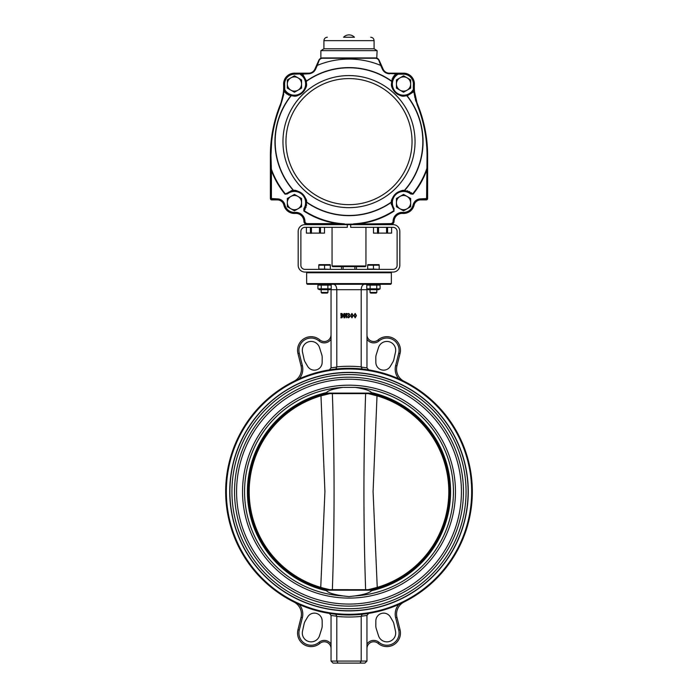 <?xml version="1.0" encoding="UTF-8"?>
<svg xmlns="http://www.w3.org/2000/svg" width="698" height="698" viewBox="0 0 698 698"><rect width="100%" height="100%" fill="white"/><g stroke="black" fill="none" stroke-linecap="round" stroke-linejoin="round"><path stroke-width="1.05" d="M335.782 369.015L336.802 367.061L336.802 289.696L331.044 289.696L331.044 367.881L329.334 369.888M380.087 288.85L378.621 289.696L368.256 289.696L367.008 288.972L366.956 367.881L361.198 367.061L361.198 289.696L336.802 289.696C336.602 286.407 335.502 284.601 333.496 284.278L368.256 284.278L366.79 285.124L366.79 288.85L380.087 288.85L380.087 285.124L376.763 285.124L376.763 288.85M366.956 367.846L368.666 369.888M472.337 491.645A123.337 123.337 0 0 0 287.332 384.834A123.337 123.337 0 0 0 287.332 598.456A123.337 123.337 0 0 0 472.337 491.645M299.276 604.52L293.937 602.016A13.55 13.55 0 0 1 301.039 617.416L297.959 629.762A13.55 13.55 0 0 0 319.885 643.373L319.003 642.343A12.198 12.198 0 0 1 299.276 630.085L302.356 617.747A14.911 14.911 0 0 0 299.276 604.52M395.644 617.747A14.911 14.911 0 0 1 398.724 604.52L404.063 602.016A13.55 13.55 0 0 0 396.961 617.416L395.644 617.747L398.724 630.085A12.198 12.198 0 0 1 378.997 642.343A8.132 8.132 0 0 0 366.956 644.045M398.724 378.778L404.063 381.283A13.55 13.55 0 0 1 396.961 365.874L400.041 353.537A13.55 13.55 0 0 0 378.115 339.917L378.997 340.947A12.198 12.198 0 0 1 398.724 353.205L395.644 365.543A14.911 14.911 0 0 0 398.724 378.778M302.356 365.543A14.911 14.911 0 0 1 299.276 378.778L293.937 381.283A13.55 13.55 0 0 0 301.039 365.874L302.356 365.543L299.276 353.205A12.198 12.198 0 0 1 319.003 340.947A8.132 8.132 0 0 0 331.044 339.245M471.665 491.645A122.665 122.665 0 0 0 287.672 385.418A122.665 122.665 0 0 0 287.672 597.872A122.665 122.665 0 0 0 471.665 491.645M468.271 491.645A119.271 119.271 0 0 0 349 372.374A119.271 119.271 0 0 0 229.729 491.645A119.271 119.271 0 0 0 349 610.916A119.271 119.271 0 0 0 468.271 491.645M329.334 613.402L331.044 615.409L331.044 661.067L333.077 663.1L364.923 663.1L366.956 661.067L366.956 615.409L368.666 613.402M333.077 663.1L331.044 661.067L361.198 661.067L359.959 663.1L338.041 663.1L336.802 661.067L336.802 616.229L335.782 614.275M364.923 663.1L366.956 661.067L361.198 661.067L361.198 616.229L362.218 614.275M391.351 283.597L306.649 283.597L307.321 284.278L390.679 284.278L391.351 283.597L391.351 272.752L306.649 272.752L307.321 272.072M322.188 625.766L322.153 620.862A7.791 7.791 0 0 0 307.644 616.98L305.157 621.203A9.153 9.153 0 0 0 304.11 623.872L302.513 631.149A8.812 8.812 0 0 0 308.83 641.549A8.812 8.812 0 0 0 319.51 635.704L321.761 628.601A9.153 9.153 0 0 0 322.188 625.766M398.724 630.085L400.041 629.762A13.55 13.55 0 0 1 378.115 643.373A6.779 6.779 0 0 0 366.956 648.547A6.779 6.779 0 0 1 378.115 643.373A13.55 13.55 0 0 0 400.041 629.762A13.55 13.55 0 0 1 378.115 643.373A13.55 13.55 0 0 0 400.041 629.762L396.961 617.416A13.55 13.55 0 0 1 404.063 602.016M376.239 628.601L378.491 635.704A8.812 8.812 0 0 0 389.17 641.549A8.812 8.812 0 0 0 395.487 631.149L393.89 623.872A9.153 9.153 0 0 0 392.843 621.203L390.356 616.98A7.791 7.791 0 0 0 375.847 620.862L375.812 625.766A9.153 9.153 0 0 0 376.239 628.601M375.812 357.524L375.847 362.428A7.791 7.791 0 0 0 390.356 366.319L392.843 362.096A9.153 9.153 0 0 0 393.89 359.418L395.487 352.141A8.812 8.812 0 0 0 389.17 341.741A8.812 8.812 0 0 0 378.491 347.587L376.239 354.689A9.153 9.153 0 0 0 375.812 357.524M302.513 352.141L304.11 359.418A9.153 9.153 0 0 0 305.157 362.096L307.644 366.319A7.791 7.791 0 0 0 322.153 362.428L322.188 357.524A9.153 9.153 0 0 0 321.761 354.689L319.51 347.587A8.812 8.812 0 0 0 308.83 341.741A8.812 8.812 0 0 0 302.513 352.141M299.276 353.205L297.959 353.537A13.55 13.55 0 0 1 319.885 339.917A6.779 6.779 0 0 0 331.044 334.752A6.779 6.779 0 0 1 319.885 339.917A13.55 13.55 0 0 0 297.959 353.537L301.039 365.874A13.55 13.55 0 0 1 293.937 381.283M330.992 288.972L331.044 289.696M364.504 284.278C362.498 284.601 361.398 286.407 361.198 289.696L366.956 289.696M361.198 367.061L362.218 369.015M341.191 317.407L340.833 313.481L341.95 313.481L343.643 315.548L341.889 317.791L340.833 317.791L341.191 317.407M341.88 317.607L343.163 315.601L341.95 313.664L341.88 317.607M344.751 313.481L346.4 316.761L346.034 313.481L347.046 313.481L346.627 317.791L344.585 314.056L344.952 317.791L343.94 317.791L343.94 313.481L344.751 313.481M348.939 315.444L349.916 316.63L348.572 317.843L347.464 317.023L347.744 316.648L348.511 317.669L349.436 316.587L348.302 315.575L349.262 314.484L348.476 313.603L347.525 314.274L348.616 313.419L349.733 314.405L348.939 315.444M353.205 315.618L351.932 317.843L350.632 315.618L351.932 313.419L353.205 315.618M351.932 313.603L351.111 315.618L351.932 317.669L352.726 315.618L351.932 313.603M356.434 315.618L355.16 317.843L353.86 315.618L355.16 313.419L356.434 315.618M355.16 313.603L354.34 315.618L355.16 317.669L355.954 315.618L355.16 313.603M319.885 643.373A6.779 6.779 0 0 1 331.044 648.547A6.779 6.779 0 0 0 319.885 643.373A6.779 6.779 0 0 1 331.044 648.547A6.779 6.779 0 0 0 319.885 643.373A13.55 13.55 0 0 1 297.959 629.762L299.276 630.085M302.356 617.747L301.039 617.416A13.55 13.55 0 0 0 293.937 602.016A13.55 13.55 0 0 1 301.039 617.416A13.55 13.55 0 0 0 293.937 602.016M378.115 339.917A6.779 6.779 0 0 1 366.956 334.752A6.779 6.779 0 0 0 378.115 339.917A6.779 6.779 0 0 1 366.956 334.752A6.779 6.779 0 0 0 378.115 339.917A13.55 13.55 0 0 1 400.041 353.537L398.724 353.205M372.043 393.114L325.957 393.114M342.927 387.381C333.757 388.742 328.278 390.479 326.49 392.59L326.49 392.59A101.585 101.585 0 0 0 326.49 590.709L326.49 590.709C328.278 592.811 333.757 594.548 342.927 595.918L349 596.615L355.073 595.918C364.234 594.556 369.713 592.82 371.511 590.709A101.585 101.585 0 0 0 371.511 392.59C369.713 390.47 364.234 388.734 355.073 387.381L342.927 387.381A104.447 104.447 0 0 0 244.553 491.645A104.447 104.447 0 0 0 342.927 595.918M349 610.75A119.105 119.105 0 0 0 452.147 432.097A119.105 119.105 0 0 0 245.853 432.097A119.105 119.105 0 0 0 349 610.75M349 608.717A117.072 117.072 0 0 0 450.385 433.109A117.072 117.072 0 0 0 247.616 433.109A117.072 117.072 0 0 0 349 608.717M349 604.075A112.43 112.43 0 0 0 446.362 435.43A112.43 112.43 0 0 0 251.638 435.43A112.43 112.43 0 0 0 349 604.075M349 606.108A114.463 114.463 0 0 0 448.125 434.418A114.463 114.463 0 0 0 249.875 434.418A114.463 114.463 0 0 0 349 606.108M372.043 590.185L325.957 590.185M327.65 590.185L326.865 590.011A100.826 100.826 0 0 1 326.865 393.279L322.773 394.291A100.826 100.826 0 0 1 326.865 393.279M371.135 590.011L375.227 588.999A100.826 100.826 0 0 1 371.135 590.011A100.826 100.826 0 0 0 375.227 588.999L370.35 590.185M326.865 590.011A100.826 100.826 0 0 1 322.773 588.999L322.886 588.004L329.866 589.697L332.37 589.67C334.639 524.346 334.639 458.996 332.37 393.62L329.866 393.593L320.984 395.845L320.705 394.876A100.826 100.826 0 0 1 322.773 394.291L327.65 393.114M365.516 590.185A1.082 0.934 -90 0 0 365.63 589.67C363.361 524.303 363.361 458.952 365.63 393.62A1.082 0.934 -90 0 0 365.516 393.114M320.705 588.414L324.919 491.654L320.984 395.845A99.814 99.814 0 0 0 320.984 587.446L322.886 588.004L322.773 588.999M371.135 393.279A100.826 100.826 0 0 1 375.227 394.291L371.135 393.279A100.826 100.826 0 0 1 375.227 588.999A100.826 100.826 0 0 0 377.295 588.414L373.081 491.636L377.016 395.845L368.134 393.593L332.37 393.62A1.082 0.934 -90 0 1 332.484 393.114M370.35 393.114L375.227 394.291L375.114 395.286L375.227 394.291M332.484 590.185A1.082 0.934 -90 0 1 332.37 589.67L368.134 589.697L377.016 587.446A99.814 99.814 0 0 0 377.016 395.845L377.295 394.876M322.886 395.286L322.773 394.291M375.114 588.004L375.227 588.999L375.114 588.004M341.549 266.653L341.549 269.367M343.128 266.653L343.128 269.367M354.872 266.653L354.872 269.367M356.451 266.653L356.451 269.367M307.312 224.634L304.947 224.634A6.779 6.779 0 0 0 298.177 231.413L298.177 265.301A6.779 6.779 0 0 0 304.947 272.072L393.053 272.072A6.779 6.779 0 0 0 399.823 265.301L399.823 231.413A6.779 6.779 0 0 0 393.053 224.634L307.321 224.634A3.385 3.385 0 0 1 303.935 221.336A8.132 8.132 0 0 0 295.219 213.431A10.845 10.845 0 0 1 283.894 205.116A6.779 6.779 0 0 0 277.298 199.898L271.74 199.898A1.352 1.352 0 0 1 270.388 198.546L270.388 155.506A135.534 135.534 0 0 1 280.238 104.787A47.438 47.438 0 0 0 283.615 84.58A10.845 10.845 0 0 1 294.443 73.177L308.682 73.177A6.779 6.779 0 0 0 314.877 69.154L318.794 60.368A4.066 4.066 0 0 1 322.52 57.925L375.48 57.925A4.066 4.066 0 0 1 379.206 60.368L383.123 69.154A6.779 6.779 0 0 0 389.318 73.177L403.557 73.177A10.845 10.845 0 0 1 414.385 84.58A47.438 47.438 0 0 0 417.762 104.787A135.534 135.534 0 0 1 427.612 155.506L427.612 198.546A1.352 1.352 0 0 1 426.26 199.898L420.702 199.898A6.779 6.779 0 0 0 414.106 205.116A10.845 10.845 0 0 1 402.781 213.431A8.132 8.132 0 0 0 394.065 221.336A3.394 3.394 0 0 1 390.679 224.634L337.492 224.302L390.679 223.622A2.373 2.373 0 0 0 393.053 221.31A9.153 9.153 0 0 1 402.851 212.419A9.824 9.824 0 0 0 413.111 204.88A7.791 7.791 0 0 1 420.702 198.886L426.591 198.546L427.045 155.584C427.019 138.047 423.747 121.164 417.221 104.953L413.364 89.527L414.045 89.492L417.448 104.918A47.778 47.778 0 0 1 414.15 91.063L414.577 94.544M350.693 224.634L350.693 227.347L393.053 227.347A4.066 4.066 0 0 1 397.118 231.413L397.118 265.301A4.066 4.066 0 0 1 393.053 269.367L304.947 269.367A4.066 4.066 0 0 1 300.882 265.301L300.882 231.413A4.066 4.066 0 0 1 304.947 227.347L347.307 227.347L347.307 224.634M332.056 265.973L365.944 265.973L365.263 266.653L332.737 266.653L332.056 265.973L332.056 227.347M391.561 80.985L395.033 74.695L397.581 74.564L395.251 75.55L391.953 81.544L392.355 87.922C392.197 88.751 395.243 93.41 398.427 94.71C401.847 95.975 404.447 96.263 406.227 95.574L412.457 91.848L413.321 89.466A82.8 82.8 0 0 1 413.364 89.527A48.459 48.459 0 0 1 413.364 84.528L414.045 84.563A10.505 10.505 0 0 0 403.557 73.517A10.505 10.505 0 0 1 414.045 84.563A47.778 47.778 0 0 0 414.089 90.295M283.615 84.58L283.955 84.563A10.505 10.505 0 0 1 294.443 73.517L308.682 73.517L294.443 74.189A9.824 9.824 0 0 0 284.636 84.528L283.955 84.563A47.778 47.778 0 0 1 283.911 90.304M409.36 192.282L409.342 192.264A11.857 11.857 0 0 1 411.009 193.398L410.581 193.922A11.185 11.185 0 0 0 394.126 208.641L393.881 210.665L391.447 202.027C390.828 200.736 392.25 197.953 395.705 193.704C400.19 190.868 403.06 189.812 404.317 190.519L404.317 190.519A0.681 0.663 91.2 0 1 403.793 190.755C402.667 190.065 399.971 191.043 395.714 193.712C392.468 197.709 391.142 200.326 391.735 201.548A11.857 11.857 0 0 1 403.854 190.755M391.735 201.574A11.857 11.857 0 0 1 391.735 201.548L393.559 209.007L394.126 208.641M393.846 210.622L393.559 209.007A11.857 11.857 0 0 1 391.718 201.731A11.857 11.857 0 0 0 393.559 209.007L393.454 208.842M410.843 193.267L411.009 193.398A11.857 11.857 0 0 0 403.985 190.763A11.857 11.857 0 0 1 408.714 191.941M413.364 84.528A9.824 9.824 0 0 0 403.557 74.189L397.057 74.189A82.8 82.8 0 0 1 397.581 74.564A11.185 11.185 0 0 0 395.862 92.136A11.185 11.185 0 0 0 413.321 89.466L412.457 91.848A11.857 11.857 0 0 1 409.857 94.064L410.031 93.951M408.138 94.954A11.857 11.857 0 0 1 393.21 78.211L393.166 78.289M394.265 76.649L394.1 76.867A11.857 11.857 0 0 1 395.251 75.55L396.298 74.922L396.281 74.197A82.347 82.347 0 0 0 395.74 73.822L389.318 73.517A7.12 7.12 0 0 1 387.311 73.229L387.791 73.351M413.321 89.466L413.329 92.023L407.196 95.835A74.04 74.04 0 0 1 404.709 190.406L412.623 193.904L403.793 190.755L405.241 190.877M290.761 95.827L284.671 92.023L284.679 89.466L285.543 91.848L284.967 90.766L284.243 90.749A82.347 82.347 0 0 0 284.165 90.845L280.779 104.953C275.989 116.871 272.953 129.095 271.67 141.624L270.955 155.584L271.409 170.53L270.728 170.53L270.728 155.506L270.728 198.546A1.021 1.021 0 0 0 271.74 199.567L277.298 199.567A7.12 7.12 0 0 1 284.226 205.038A10.505 10.505 0 0 0 295.193 213.091A8.472 8.472 0 0 1 304.267 221.327A3.054 3.054 0 0 0 307.321 224.302L307.321 224.634M292.759 190.877L285.369 193.896L293.291 190.397L291.022 190.755M407.396 95.242L406.899 95.818C403.776 95.609 403.121 98.06 395.522 92.764C389.362 85.182 392.049 84.484 391.587 81.317L391.587 81.317A0.681 0.663 9.9 0 1 391.875 81.98L392.163 80.724M391.587 81.317A73.831 73.831 0 0 0 306.413 81.317L306.413 81.317C306.029 84.423 308.446 85.208 302.74 92.511C294.835 98.252 294.286 95.53 291.101 95.818A73.831 73.831 0 0 0 293.684 190.519L293.684 190.519C294.905 189.76 297.828 190.868 302.435 193.835C305.741 197.97 307.111 200.701 306.544 202.027L306.544 202.027A0.681 0.663 174.8 0 1 306.256 201.539A11.857 11.857 0 0 1 306.265 201.6M283.885 90.635L283.85 91.063A47.778 47.778 0 0 1 280.552 104.918A135.194 135.194 0 0 0 278.24 111.052M391.718 203.467L391.735 201.548A11.857 11.857 0 0 1 403.793 190.755L403.453 190.755M392.302 198.834L392.555 198.162M393.812 195.841L397.747 192.264M399.09 191.627L399.98 191.304M393.105 208.24L392.686 207.376M392.232 206.18L391.796 204.252M406.655 95.46L405.835 95.652M410.904 93.331L410.215 93.829M395.033 75.768L395.251 75.55A0.681 0.445 45.6 0 0 395.033 74.695M391.691 84.022L391.875 81.98M405.18 95.766L404.657 95.827M401.716 95.731L400.905 95.582M400.818 95.556L400.32 95.425M398.881 94.919L398.427 94.71M397.633 94.3L393.227 89.859M392.747 88.899L392.477 88.253M391.726 84.938L391.7 84.484M419.742 111.008A135.194 135.194 0 0 0 417.448 104.918L416.802 103.217M416.217 101.472L415.685 99.701M415.45 98.802L415.336 98.348M415.048 97.074L414.874 96.237M282.306 99.735L283.737 94.326M284.697 92.049L285.971 93.305M286.73 93.898L287.445 94.378M288.405 94.919L289.051 95.225M412.553 193.826L410.956 192.543M409.822 191.854L409.063 191.479M407.85 191.008L406.978 190.755M414.001 92.511L414.952 97.807M415.397 99.57L415.938 101.376M304.18 210.578L305.279 208.85M305.837 207.646L306.125 206.852M306.457 205.596L306.614 204.697M391.281 202.49L391.377 204.706M306.544 202.027A73.831 73.831 0 0 0 391.447 202.027L391.281 202.403A74.04 74.04 0 0 1 306.71 202.403L304.119 210.665L306.291 202.062A11.857 11.857 0 0 1 305.628 206.556A11.857 11.857 0 0 0 306.274 201.731A11.857 11.857 0 0 1 306.291 202.062L306.3 202.987M293.684 190.781L293.291 190.397A74.04 74.04 0 0 1 290.804 95.835L291.345 95.46L290.534 95.216M395.007 74.721L393.82 76.065M393.271 76.85L392.834 77.591M392.346 78.577L392.075 79.24M302.522 73.517L308.455 73.805L300.943 74.189A82.8 82.8 0 0 0 300.419 74.564L302.749 75.55A11.857 11.857 0 0 1 304.825 78.272L304.721 78.089M414.15 91.063L413.373 89.545M284.165 90.845L284.636 89.527L283.85 91.063L283.929 89.937M284.54 89.798L283.955 89.492M312.992 72.069L312.634 72.322A7.12 7.12 0 0 0 314.466 70.55M385.366 72.322A7.12 7.12 0 0 1 382.818 69.294C384.075 71.911 386.238 73.316 389.318 73.517L389.545 73.805C386.169 73.578 383.787 72.034 382.391 69.163L380.707 65.411A82.547 82.547 0 0 0 317.293 65.411L315.609 69.163C314.205 72.042 311.814 73.587 308.455 73.805L308.682 73.517A7.12 7.12 0 0 0 311.692 72.845L311.552 72.906M283.606 93.34L283.423 94.57M276.251 117.247L274.567 123.52A135.194 135.194 0 0 1 276.251 117.247M417.221 104.953L417.448 104.918C423.965 121.112 427.237 137.977 427.272 155.506L427.237 152.26M427.228 152.181L427.193 150.812M426.007 137.061L425.867 136.075A135.194 135.194 0 0 1 426.653 142.549L426.583 141.851M426.574 141.773L426.487 140.926M423.651 124.41A135.194 135.194 0 0 1 424.785 129.706L423.686 124.576M423.407 123.398L421.723 117.159A135.194 135.194 0 0 1 423.407 123.398M388.987 73.508L388.289 73.438M386.317 72.854L386.299 72.845A7.12 7.12 0 0 0 386.797 73.054L386.709 73.02M383.272 70.149L382.818 69.303M304.145 77.19L304.607 77.906M305.855 80.793L302.749 75.55L300.419 74.564L302.967 74.695L306.448 81.029L306.047 81.544M288.161 94.073L288.082 94.029A11.857 11.857 0 0 0 305.619 80.034M286.791 93.07L286.773 93.061A11.857 11.857 0 0 1 285.543 91.848L291.345 95.46M285.752 92.084L285.543 91.848A0.681 0.445 -41.3 0 0 284.671 92.023M306.204 82.443L306.256 82.905M306.186 85.714L306.108 86.159M305.803 87.425L305.454 88.428M305.419 88.533L305.139 89.143M304.843 89.728L304.398 90.461M304.372 90.513L303.735 91.386M301.702 93.401L300.908 93.96M300.768 94.047L299.861 94.57M299.808 94.596L299.294 94.841M299.084 94.937L298.439 95.19M298.325 95.225L297.296 95.53M292.698 95.748L292.244 95.67M306.221 201.198L306.256 201.539C306.815 200.343 305.541 197.778 302.435 193.843C298.09 191.06 295.35 190.031 294.198 190.755A11.857 11.857 0 0 0 294.172 190.755A11.857 11.857 0 0 1 294.198 190.755L294.896 190.763M296.955 191.025L297.653 191.2M300.096 192.186L303.996 195.58M304.869 196.958L305.288 197.804M289.286 191.941A11.857 11.857 0 0 1 294.015 190.763A11.857 11.857 0 0 0 286.983 193.398L287.41 193.922L285.02 194.184L287.148 193.267M288.632 192.273L288.658 192.264A11.857 11.857 0 0 0 286.983 193.398L287.812 192.788M294.198 190.755A11.857 11.857 0 0 1 306.256 201.539L306.291 202.062L306.256 201.539A11.857 11.857 0 0 0 294.198 190.755A0.681 0.663 88.8 0 1 293.684 190.519M304.546 208.824L304.433 209.007A11.857 11.857 0 0 0 305.375 207.219L305.366 207.236A11.857 11.857 0 0 1 304.433 209.007L303.866 208.641A11.185 11.185 0 0 0 287.41 193.922M306.169 204.392L306.099 204.828M304.319 209.208L303.866 211.049L303.866 208.641M393.079 208.196L393.881 210.665A82.347 82.347 0 0 1 353.546 223.849L360.508 223.622A82.8 82.8 0 0 0 394.126 211.049M412.422 194.027L411.89 193.939M411.201 193.538L412.98 194.192L410.581 193.922M273.834 126.687A135.194 135.194 0 0 0 273.18 129.872M272.613 133.03A135.194 135.194 0 0 0 272.115 136.206M271.688 139.408A135.194 135.194 0 0 0 271.339 142.628M271.077 145.803A135.194 135.194 0 0 0 270.885 149.014M427.045 155.584L427.272 155.506A135.194 135.194 0 0 0 427.115 148.971M426.923 145.742A135.194 135.194 0 0 0 426.792 144.146M308.682 73.177L308.682 73.517C311.753 73.316 313.917 71.911 315.182 69.294L316.517 66.301L315.182 69.294A7.12 7.12 0 0 1 314.728 70.158M382.391 69.163L381.483 66.301L383.123 69.154M353.528 224.302L353.546 223.849M285.02 194.184A82.8 82.8 0 0 1 271.409 170.53L271.409 198.546L277.298 198.886A7.791 7.791 0 0 1 284.889 204.88A9.824 9.824 0 0 0 295.149 212.419A9.153 9.153 0 0 1 304.947 221.31A2.373 2.373 0 0 0 307.321 223.622L337.492 223.622L344.472 224.302M403.557 74.189L403.557 73.517L395.74 73.822M317.293 65.411L319.108 60.499A3.726 3.726 0 0 1 322.52 58.266L375.48 58.266A3.726 3.726 0 0 1 378.892 60.499L380.707 65.411M270.388 155.506L270.728 155.506C270.728 138.152 274 121.286 280.552 104.918L283.85 91.063M303.866 211.049A82.8 82.8 0 0 0 337.492 223.622L337.492 224.302L307.321 224.302L307.321 223.622M412.98 194.192A82.8 82.8 0 0 0 426.591 170.53L427.272 170.53L427.272 198.546A1.021 1.021 0 0 1 426.26 199.567L420.702 199.567A7.12 7.12 0 0 0 413.774 205.038A10.505 10.505 0 0 1 402.807 213.091A8.472 8.472 0 0 0 393.733 221.327A3.054 3.054 0 0 1 390.679 224.302L390.679 223.622M291.101 95.818A0.681 0.663 -77 0 1 291.773 95.574C294.8 95.303 295.306 97.895 302.723 92.511C308.062 85.688 305.776 84.92 306.125 81.98A0.681 0.663 170.1 0 1 306.413 81.317M305.27 79.179A11.857 11.857 0 0 1 305.462 79.616M413.835 90.845A82.347 82.347 0 0 0 413.757 90.749L413.033 90.766M413.329 92.023A0.681 0.445 -138.7 0 0 412.457 91.848M404.317 190.519A73.831 73.831 0 0 0 406.899 95.818A0.681 0.663 -103 0 0 406.227 95.574M306.448 81.029A74.04 74.04 0 0 1 391.552 81.029L391.953 81.544M302.26 73.822A82.347 82.347 0 0 0 301.719 74.197L301.702 74.922M302.967 74.695A0.681 0.445 134.4 0 0 302.749 75.55M391.447 202.027A0.681 0.663 5.2 0 0 391.735 201.548M315.609 69.163L314.877 69.154M285.369 193.896A82.347 82.347 0 0 1 270.972 167.965L270.728 167.817M412.623 193.904A82.347 82.347 0 0 0 427.028 167.965L427.272 167.817M403.549 210.831L410.66 206.721L410.66 198.502L403.549 194.393L396.429 198.502L396.429 206.721L403.549 210.831M407.1 208.772A7.12 7.12 0 0 0 407.1 196.452A7.12 7.12 0 0 0 396.429 202.612A7.12 7.12 0 0 0 407.1 208.772M294.443 210.831L301.562 206.721L301.562 198.502L294.443 194.393L287.332 198.502L287.332 206.721L294.443 210.831M298.002 208.772A7.12 7.12 0 0 0 298.002 196.452A7.12 7.12 0 0 0 287.332 202.612A7.12 7.12 0 0 0 298.002 208.772M403.557 92.232L410.668 88.123L410.668 79.912L403.557 75.803L396.438 79.912L396.438 88.123L403.557 92.232M407.109 90.182A7.12 7.12 0 0 0 407.109 77.853A7.12 7.12 0 0 0 396.438 84.022A7.12 7.12 0 0 0 407.109 90.182M294.443 92.232L301.562 88.123L301.562 79.912L294.443 75.803L287.332 79.912L287.332 88.123L294.443 92.232M298.002 90.182A7.12 7.12 0 0 0 298.002 77.853A7.12 7.12 0 0 0 287.332 84.022A7.12 7.12 0 0 0 298.002 90.182M354.444 37.256L343.556 37.256A7.451 7.451 0 0 1 354.444 37.256M374.076 48.781L323.924 48.781L320.94 50.64L377.06 50.64L374.076 48.781L374.076 40.65L323.924 40.65C324.125 38.591 325.259 37.456 327.318 37.256M352.865 37.256L345.135 37.256M370.559 269.096L367.68 269.096L367.68 265.205L373.439 265.205L373.439 269.096L370.559 269.096M373.439 265.205L379.197 265.205L379.197 269.367L373.439 269.096M376.824 292.462L376.205 293.081L370.673 293.081L370.053 292.462L376.824 292.462L376.824 289.696M367.794 264.621L379.084 264.621M321.682 269.096L318.803 269.096L318.803 265.205L324.561 265.205L324.561 269.096L321.682 269.096M330.32 269.367L324.561 269.096M327.327 293.081L327.947 292.462L327.327 293.081L321.795 293.081L321.176 292.462L327.947 292.462L327.947 289.696M324.561 265.205L330.32 265.205L330.32 269.096M318.916 264.621L330.206 264.621M320.487 227.347L320.487 233.106L324.509 233.106L324.509 227.347M311.439 227.347L311.439 233.106L319.475 233.106L319.475 227.347M306.405 227.347L306.405 233.106L310.418 233.106L310.418 227.347M324.509 233.106L306.405 233.106M319.475 233.106L320.487 233.106M310.959 233.446L311.439 233.106M310.418 233.106L310.933 233.402M387.582 227.347L387.582 233.106L391.595 233.106L391.595 227.347M378.525 227.347L378.525 233.106L386.561 233.106L386.561 227.347M373.491 227.347L373.491 233.106L377.513 233.106L377.513 227.347M391.595 233.106L373.491 233.106M386.561 233.106L387.582 233.106M378.046 233.446L378.525 233.106M377.513 233.106L378.019 233.402M380.087 285.124L378.621 284.278L368.256 284.278M376.763 285.124L366.79 285.124M370.115 285.124L370.115 288.85M331.21 288.85L329.744 289.696L319.379 289.696L317.913 288.85L331.21 288.85L331.21 285.124L327.886 285.124L327.886 288.85M327.886 285.124L317.913 285.124L317.913 288.85L319.379 289.696M321.237 285.124L321.237 288.85M361.198 366.869A125.37 125.37 0 0 0 336.802 366.869M336.802 367.061L331.044 367.846M336.802 616.421A125.37 125.37 0 0 0 361.198 616.421M361.198 616.229L366.956 615.453M331.044 615.453L336.802 616.229M331.044 644.045A8.132 8.132 0 0 0 319.003 642.343M395.644 365.543L396.961 365.874A13.55 13.55 0 0 0 404.063 381.283M366.956 339.245A8.132 8.132 0 0 0 378.997 340.947M378.115 643.373L378.997 642.343M319.885 339.917L319.003 340.947M355.073 595.918A104.447 104.447 0 0 0 453.447 491.645A104.447 104.447 0 0 0 355.073 387.381M349 598.099A106.454 106.454 0 0 0 441.197 438.414A106.454 106.454 0 0 0 256.803 438.414A106.454 106.454 0 0 0 349 598.099M294.443 74.189L294.443 73.177M412.038 141.624A63.038 63.038 0 0 0 317.485 87.032A63.038 63.038 0 0 0 317.485 196.217A63.038 63.038 0 0 0 412.038 141.624M415.048 141.624A66.048 66.048 0 0 0 297.2 100.652A66.048 66.048 0 0 0 327.31 203.999A66.048 66.048 0 0 0 415.048 141.624M303.935 221.336L304.947 221.31M295.219 213.431L295.149 212.419M283.894 205.116L284.889 204.88M393.053 221.31L394.065 221.336M277.298 199.898L277.298 198.886M402.851 212.419L402.781 213.431M271.74 199.898L271.74 198.886M413.111 204.88L414.106 205.116M270.388 198.546L271.409 198.546M420.702 198.886L420.702 199.898M426.26 198.886L426.26 199.898M426.591 198.546L427.612 198.546M284.636 84.528A48.459 48.459 0 0 1 284.636 89.527A82.8 82.8 0 0 1 284.679 89.466A11.185 11.185 0 0 0 302.138 92.136A11.185 11.185 0 0 0 300.419 74.564M304.119 210.665A82.347 82.347 0 0 0 344.454 223.849M377.06 50.64L320.94 50.64M377.121 50.753L376.754 58.135M306.649 283.597L306.649 272.752M391.351 272.752L390.679 272.072M365.944 265.973L365.944 227.347M391.779 204.104L393.559 209.007M304.433 209.007L304.913 208.196M411.009 193.398L410.267 192.84M374.076 40.65C373.875 38.591 372.741 37.456 370.682 37.256M323.924 40.65L323.924 48.781M320.879 50.753L320.879 58.135M370.053 292.462L370.053 289.696M321.795 293.081L321.176 292.462L321.176 289.696M368.256 289.696L366.79 288.85M319.379 284.278L317.913 285.124M329.744 284.278L331.21 285.124"/></g></svg>
